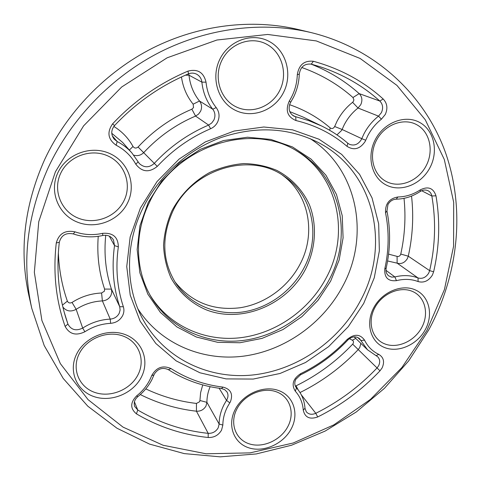 <?xml version="1.0" encoding="UTF-8"?>
<svg xmlns="http://www.w3.org/2000/svg" width="481" height="481" viewBox="0 0 481 481"><rect width="100%" height="100%" fill="white"/><g stroke="black" fill="none" stroke-linecap="round" stroke-linejoin="round"><path stroke-width="0.72" d="M363.702 303.427L348.25 326.701L328.589 346.669L305.543 362.494L280.056 373.472L253.186 379.064L226.082 378.896L199.976 372.799L176.13 360.858L155.796 343.44L140.157 321.206L130.225 295.154L126.75 266.564L130.153 236.971L140.404 208.069L157.034 181.565L179.118 159.067L205.351 141.901L234.145 131.042L263.792 127.002L292.592 129.852L318.981 139.219L341.648 154.371L359.566 174.32L372.035 197.889L378.667 223.833L379.359 250.878L374.254 277.796L363.702 303.427M142.731 208.471C125.09 244.492 125.415 286.165 141.931 317.586C162.933 357.756 207.401 379.371 251.882 375.072C296.452 370.629 338.564 341.636 360.107 301.359C390.831 246.224 374.958 171.873 318.819 142.773C288.895 127.531 256.313 125.794 221.074 137.548C187.668 149.795 158.465 176.196 142.731 208.471M305.694 268.867C287.331 304.683 242.033 323.899 206.181 309.806C191.24 303.379 178.932 292.316 170.971 277.832C166.516 267.646 164.039 256.788 163.546 245.244C164.261 233.568 167.021 222.162 171.819 211.027C180.363 194.865 193.572 181.415 209.602 172.547C220.671 167.526 232.052 164.532 243.759 163.57C255.357 163.823 266.306 166.065 276.623 170.298C291.324 177.946 302.681 190.001 309.433 204.792C317.298 225.03 315.77 248.479 305.694 268.867M172.823 211.207C161.141 237.422 162.229 261.58 176.094 283.688C190.356 304.804 216.378 315.53 242.081 312.091C267.803 308.549 291.775 291.36 304.004 267.893C320.869 236.55 313.125 195.701 284.518 176.533C250.823 151.395 192.346 168.554 172.823 211.207M330.663 281.096L318.067 300.246L301.942 316.63L282.984 329.539L262.007 338.396L239.911 342.749L217.671 342.31L196.32 337.001L176.894 326.918L160.413 312.428L147.811 294.113L139.869 272.817L137.163 249.597L139.965 225.685L148.25 202.423L161.616 181.145L179.335 163.089L200.391 149.302L223.557 140.536L247.499 137.223L270.869 139.436L292.424 146.915L311.075 159.115L325.968 175.276L336.472 194.468L342.225 215.68L343.091 237.867L339.147 259.999L330.663 281.096M149.332 202.621C134.169 233.495 135.191 269.637 150.685 296.2C168.963 327.753 205.273 344.528 241.426 340.656C277.639 336.658 311.658 312.939 328.956 280.116C353.331 235.576 340.927 176.293 297.33 151.281C250.86 121.446 175 146.164 149.332 202.621M149.946 294.889C168.476 325.667 204.443 341.805 240.097 337.758C275.805 333.592 309.235 310.131 326.28 277.759C350.174 233.976 338.383 175.805 296.025 150.523M137.897 308.868C160.462 343.897 202.471 361.429 243.56 356.144C284.722 350.691 322.925 323.533 342.688 286.285C370.184 236.165 358.092 169.342 310.149 138.636M283.604 92.304C274.711 110.383 252.405 118.855 235.353 110.305C218.176 102.032 210.552 78.114 219.805 59.349C228.8 40.458 252.327 32.113 269.264 41.474C286.345 50.565 292.743 74.357 283.604 92.304M221.807 60.474C213.414 77.483 220.292 99.2 235.9 106.746C251.383 114.544 271.693 106.866 279.768 90.41C288.071 74.08 282.203 52.465 266.678 44.24C251.286 35.768 229.972 43.35 221.807 60.474M429.858 167.851C421.2 184.379 401.16 192.532 386.568 185.203C371.849 178.126 366.288 156.758 375.282 139.664C384.06 122.451 405.092 114.376 419.558 122.384C434.163 130.147 438.732 151.437 429.858 167.851M376.449 140.344C368.284 155.844 373.304 175.258 386.676 181.722C399.933 188.408 418.187 181.006 426.052 165.969C434.115 151.028 429.912 131.68 416.63 124.657C403.475 117.406 384.409 124.741 376.449 140.344M433.628 271.783L432.347 275.156C428.595 280.976 423.851 283.111 418.103 281.565C411.387 279.022 404.166 278.721 396.446 280.651C388.077 281.493 384.199 277.549 384.806 268.831C388.973 249.988 389.213 231.301 385.534 212.77C385.137 203.776 389.255 198.509 397.895 196.976C405.808 196.837 413.311 194.438 420.424 189.791C428.216 186.039 433.405 188.047 435.978 195.803C440.259 221.128 439.478 246.452 433.628 271.783L429.647 270.641C435.359 245.749 436.093 220.869 431.842 196.001C431.373 193.59 430.134 191.847 428.126 190.765C425.565 189.568 422.925 189.815 420.202 191.51C412.626 196.47 404.623 199.026 396.194 199.182C392.664 199.387 389.923 201.178 387.963 204.557L386.952 210.985C390.692 229.87 390.434 248.905 386.183 268.091C385.57 271.398 386.405 273.99 388.696 275.872L391.582 277.104L394.889 276.948C403.138 274.891 410.852 275.228 418.019 277.952C422.324 279.118 425.877 277.525 428.685 273.166L429.647 270.641L408.273 256.193L407.371 258.61C404.701 262.782 401.286 264.297 397.138 263.155L387.584 260.967M425.258 329.713C417.105 344.853 398.184 353.18 384.415 347.468C370.532 341.991 365.295 323.352 373.755 307.72C382.016 291.997 401.815 283.682 415.47 289.971C429.25 296.025 433.609 314.652 425.258 329.713M374.855 307.66C367.177 321.837 371.909 338.78 384.529 343.789C397.041 349.014 414.267 341.45 421.675 327.663C429.262 313.961 425.258 297.03 412.722 291.54C400.306 285.846 382.353 293.398 374.855 307.66M378.8 354.383C383.688 357.365 384.794 361.88 382.106 367.929L380.002 370.821C361.898 389.899 341.137 405.279 317.713 416.961C309.782 419.727 304.966 417.478 303.264 410.209C302.717 402.856 300.06 396.512 295.304 391.191C291.215 384.572 292.995 378.733 300.643 373.677C318.224 365.187 333.736 353.775 347.198 339.442C354.263 333.682 360.053 333.922 364.562 340.163C367.712 346.621 372.456 351.358 378.8 354.383L376.1 355.681L367.526 349.795L359.529 338.648C355.832 335.876 351.954 336.321 347.883 339.977C334.187 354.569 318.392 366.185 300.499 374.831L295.839 379.293C294.348 382.383 294.474 385.137 296.206 387.566L298.01 389.7C302.152 395.063 304.479 401.244 304.984 408.237L306.277 411.766C308.706 414.466 311.874 414.977 315.789 413.299C338.816 401.839 359.223 386.73 377.014 367.983L378.589 365.813C380.285 362.283 380.008 359.283 377.753 356.812L376.1 355.681M291.203 428.908C283.315 443.975 263.612 452.813 248.653 447.775C233.58 442.965 227.02 425.006 235.215 409.451C243.182 393.813 263.835 384.956 278.703 390.56C293.699 395.941 299.308 413.925 291.203 428.908M236.917 408.958C229.479 423.07 235.401 439.4 249.098 443.801C262.692 448.406 280.633 440.386 287.8 426.671C295.166 413.035 290.019 396.687 276.389 391.817C262.873 386.736 244.144 394.775 236.917 408.958M222.847 425.054L221.549 430.152C218.482 435.263 214.033 437.71 208.201 437.488C182.576 434.824 158.652 426.948 136.436 413.852C130.111 408.543 130.165 402.567 136.604 395.923C143.621 390.295 148.659 383.513 151.713 375.565C156.343 367.37 162.764 365.031 170.977 368.554C186.856 378.667 204.215 384.854 223.064 387.121C230.79 389.165 233.237 394.053 230.411 401.779L227.507 406.77C224.441 412.764 222.889 418.861 222.847 425.054L219.144 424.038C219.18 417.418 220.833 410.906 224.104 404.497L226.996 399.519C228.319 396.783 228.301 394.234 226.936 391.865L224.663 389.622L221.488 388.546C202.285 386.255 184.578 379.96 168.38 369.667C162.74 367.111 158.075 368.56 154.371 374.02L152.014 379.407C148.653 386.033 143.945 391.762 137.885 396.597C134.566 399.513 133.508 402.807 134.71 406.481L137.752 410.004C159.542 422.907 183.014 430.681 208.183 433.339C212.548 433.513 215.879 431.685 218.176 427.856L219.144 424.038L206.908 402.338L205.994 406.006C203.812 409.674 200.625 411.405 196.44 411.207C176.749 408.964 158.039 403.415 140.302 394.57M141.492 376.876C133.453 393.236 111.604 402.525 94.258 396.693C76.792 391.113 68.158 371.242 76.521 354.293C84.626 337.259 107.63 327.964 124.91 334.469C142.316 340.728 149.783 360.606 141.492 376.876M79.076 354.016C71.489 369.384 79.281 387.445 95.148 392.55C110.907 397.883 130.796 389.454 138.101 374.561C145.635 359.752 138.799 341.69 122.986 336.027C107.281 330.134 86.436 338.57 79.076 354.016M123.358 306.764C124.284 309.698 124.05 312.632 122.661 315.566C120.106 320.244 116.101 322.835 110.642 323.328C101.407 323.839 92.821 326.647 84.884 331.752C76.034 336.027 69.45 334.247 65.133 326.419C55.892 300.324 52.94 272.511 56.271 242.983C58.898 233.616 65.133 229.9 74.988 231.836C84.031 234.92 93.242 235.419 102.627 233.333C112.921 232.582 118.158 237.091 118.332 246.861C115.434 267.893 117.105 287.86 123.358 306.764L119.721 306.71C113.312 287.434 111.58 267.069 114.514 245.605L113.486 239.971C111.057 236.183 107.485 234.692 102.76 235.498C92.761 237.722 82.942 237.199 73.298 233.922C65.939 232.485 61.279 235.257 59.319 242.25C56.259 268.873 58.472 294.174 65.951 318.145L67.917 324.074C71.134 329.936 76.058 331.271 82.69 328.078C91.174 322.631 100.349 319.643 110.209 319.107C114.298 318.741 117.298 316.805 119.204 313.299L120.118 310.005L119.721 306.71L111.418 289.099L111.802 292.256L110.943 295.4C109.127 298.749 106.277 300.583 102.381 300.908C92.971 301.365 84.235 304.172 76.16 309.331C70.833 312.103 66.408 311.339 62.885 307.052M216.191 107.57C219.432 112.007 219.907 116.823 217.616 122.03C216.047 125.126 213.702 127.363 210.588 128.734C190.356 137.41 172.589 149.964 157.287 166.384C149.194 172.871 142.033 172.15 135.81 164.213C131.253 156.018 124.699 149.687 116.143 145.226C107.966 139.412 106.782 132.293 112.584 123.876C134.313 100.788 159.464 83.195 188.035 71.104C197.679 68.681 203.673 72.366 206.018 82.161C207.022 91.841 210.413 100.313 216.191 107.57L212.782 109.235C206.602 101.503 202.97 92.472 201.882 82.137C201.431 78.547 199.675 75.896 196.609 74.182C193.957 72.871 191.228 72.775 188.432 73.882C160.444 85.738 135.816 102.976 114.538 125.583C110.997 130.062 110.858 134.578 114.135 139.129L117.184 141.54C122.865 144.474 127.784 148.286 131.926 152.976L139.316 163.522C144.168 167.869 149.128 167.851 154.203 163.468C169.817 146.711 187.951 133.916 208.604 125.072L211.67 123.052L213.865 120.058C215.572 116.155 215.211 112.554 212.782 109.235L199.489 100.998C201.822 104.161 202.182 107.594 200.565 111.303L198.491 114.153L195.569 116.071C175.914 124.429 158.682 136.568 143.861 152.483C140.975 155.345 137.608 156.241 133.754 155.171M127.699 202.645C119.168 220.641 95.815 229.744 77.152 222.03C58.369 214.586 48.948 191.492 57.822 172.805C66.42 153.998 91.101 144.967 109.686 153.499C128.409 161.754 136.502 184.77 127.699 202.645M60.642 173.394C52.585 190.332 61.093 211.303 78.15 218.103C95.1 225.144 116.36 216.883 124.104 200.511C132.101 184.241 124.693 163.33 107.69 155.862C90.807 148.148 68.446 156.343 60.642 173.394M365.71 140.242L365.139 141.492C359.992 149.062 353.962 150.685 347.041 146.356C332.551 133.862 315.524 125.258 295.959 120.533C287.367 116.901 285.149 110.389 289.297 100.998C294.312 92.947 296.981 84.175 297.306 74.663C298.917 64.821 304.275 60.353 313.365 61.273C340.332 68.711 363.6 81.289 383.177 98.996C387.259 103.301 387.957 108.472 385.263 114.508L381.421 119.174C375.745 123.671 371.194 129.209 367.761 135.774L365.71 140.242L361.754 138.654L363.937 133.886C367.598 126.864 372.462 120.953 378.529 116.143L381.403 112.65C383.411 108.129 382.888 104.263 379.828 101.046C362.878 85.774 343.025 74.357 320.274 66.805L311.273 64.141C304.479 63.462 300.481 66.799 299.272 74.146C299.014 82.347 297.06 90.115 293.41 97.457L290.205 103.126C287.993 108.826 289.237 113.173 293.933 116.168L308.91 120.683L321.44 125.908C331.084 130.598 339.869 136.37 347.781 143.218L349.386 144.294C354.25 146.068 358.225 144.498 361.321 139.592L361.754 138.654L342.093 129.473L341.684 130.369L336.959 134.884M426.924 330.423L444.432 289.532L453.583 246.272L453.691 202.297L444.3 159.464L425.276 119.781L396.939 85.396L360.131 58.454L316.336 40.933L267.683 34.458L216.907 40.019L167.147 57.798L121.693 86.989L83.616 125.842L55.411 171.777L38.757 221.687L34.343 272.3L41.901 320.508L60.359 363.642L88.071 399.651L123.016 427.116L163.065 445.25L206.084 453.781L250.078 452.874L293.218 442.995L333.862 424.849L370.544 399.326L401.954 367.46L426.924 330.423M48.286 167.496C71.194 118.536 111.935 76.479 160.347 51.9C208.898 27.579 263.408 21.284 310.948 32.54C376.37 48.545 425.499 96.044 445.749 153.337C465.68 210.979 457.954 276.022 428.625 330.122L408.712 360.846L384.433 388.323L356.367 411.922L325.168 431.06L291.546 445.226L256.277 453.944L220.214 456.842L184.295 453.613L149.531 444.095L117.003 428.246L87.849 406.235L63.209 378.445L44.192 345.532L31.794 308.417C21.525 262.103 27.02 215.133 48.286 167.496M113.823 126.431C122.06 131.523 128.451 138.203 132.996 146.471C134.464 148.364 136.159 148.545 138.071 147.018C153.481 130.465 171.416 117.857 191.865 109.193L193.524 107.606L193.158 104.191C186.85 96.398 182.948 87.32 181.463 76.96M289.574 104.684C304.876 109.969 318.428 117.719 330.225 127.928C331.878 128.968 333.309 128.595 334.523 126.798L336.977 121.368C340.879 113.811 346.086 107.461 352.609 102.309L353.517 101.202L353.89 99.783L352.976 97.529C338.215 84.422 321.14 74.411 301.761 67.484M310.966 64.069C329.106 71.254 345.172 81.103 359.169 93.609C362.127 96.687 362.656 100.379 360.756 104.69L358.026 108.021C352.242 112.59 347.619 118.224 344.155 124.922L342.093 129.473L334.662 126.503M388.576 254.136L397.078 256.379C398.46 256.764 399.591 256.259 400.481 254.87L400.775 254.064C404.846 235.576 405.928 217.003 404.028 198.34M360.84 343.338L359.794 347.426L358.297 349.507C341.384 367.346 321.957 381.698 300.012 392.556M295.334 386.081L296.055 385.834C317.382 375.366 336.249 361.478 352.663 344.155L353.162 343.464C353.788 342.021 353.517 340.939 352.332 340.223L349.374 338.66M210.131 386.694C207.978 391.871 206.902 397.09 206.908 402.338L199.928 400.499L200.607 392.694L202.717 384.908M145.791 388.888C161.875 396.512 178.764 401.364 196.452 403.439L199.627 401.713L199.928 400.499M58.357 252.561C58.983 269.552 61.983 285.744 67.364 301.136C68.374 303.006 69.931 303.445 72.03 302.447C81.139 296.633 90.987 293.488 101.587 293.001L104.437 291.173L104.587 289.081C98.966 272.402 96.849 254.822 98.238 236.327M282.521 175.216C309.379 194.709 316.221 233.994 300.012 264.267C288.119 287.109 264.977 303.95 239.965 307.768C213.053 310.93 191.33 302.236 174.795 281.68M31.794 308.417L28.926 295.761C18.975 250.854 24.236 205.417 44.703 159.458C66.751 112.211 105.976 71.711 152.681 48.058C199.519 24.651 252.212 18.609 298.328 29.521L310.948 32.54M321.44 125.908L303.391 117.184L289.766 111.604M188.738 73.755L188.991 75.186C190.067 85.017 193.566 93.621 199.489 100.998L193.158 104.191M131.926 152.976L122.619 142.412L111.766 133.285M411.538 196.074C413.798 216.203 412.71 236.243 408.273 256.193L400.775 254.064M105.73 235.245C103.836 254.118 105.73 272.066 111.418 289.099L104.587 289.081M221.488 388.546L223.064 387.121M383.177 98.996L379.828 101.046L359.169 93.609L352.976 97.529M352.332 340.223L355.784 338.456M381.421 119.174L378.529 116.143L358.026 108.021L352.609 102.309M292.358 115.157L295.707 116.805L295.959 120.533M206.018 82.161L201.882 82.137L188.991 75.186L185.407 75.18M138.071 147.018L157.287 166.384M210.588 128.734L208.604 125.072L195.569 116.071L191.865 109.193M112.253 135.792L117.184 141.54L116.143 145.226M385.966 270.322L394.889 276.948L396.446 280.651M418.103 281.565L418.019 277.952L397.138 263.155L397.078 256.379M435.978 195.803L431.842 196.001L421.651 190.723M295.935 387.199L296.506 387.92L295.304 391.191M364.562 340.163L360.87 340.512L357.617 337.385M380.002 370.821L352.663 344.155M301.286 394.799L315.789 413.299L317.713 416.961M229.774 402.874L226.521 400.336L219.156 388.251M208.201 437.488L208.183 433.339L196.44 411.207L196.452 403.439M134.427 401.809L137.752 410.004L136.436 413.852M118.332 246.861L114.514 245.605L109.301 236.129M72.03 302.447L76.16 309.331L82.69 328.078L84.884 331.752M110.642 323.328L110.209 319.107L102.381 300.908L101.587 293.001M65.133 326.419L67.917 324.074L64.22 312.235M67.364 301.136L62.434 305.128M296.055 385.834L298.232 389.983M329.629 130.261L330.225 127.928M132.996 146.471L129.365 150.066M311.273 64.141L313.365 61.273M299.272 74.146L297.306 74.663M290.734 102.194L289.297 100.998M347.041 146.356L347.781 143.218M138.137 161.832L135.81 164.213M112.584 123.876L114.538 125.583M188.035 71.104L188.432 73.882M102.76 235.498L102.627 233.333M56.271 242.983L59.319 242.25M73.298 233.922L74.988 231.836M168.38 369.667L170.977 368.554M153.98 374.909L151.713 375.565M137.885 396.597L136.604 395.923M347.883 339.977L347.198 339.442M300.499 374.831L300.643 373.677M304.984 408.237L303.264 410.209M396.194 199.182L397.895 196.976M420.424 189.791L420.202 191.51M386.952 210.985L385.534 212.77M386.183 268.091L384.806 268.831M295.587 386.616L298.01 389.7M354.118 336.85L367.526 349.795"/></g></svg>
